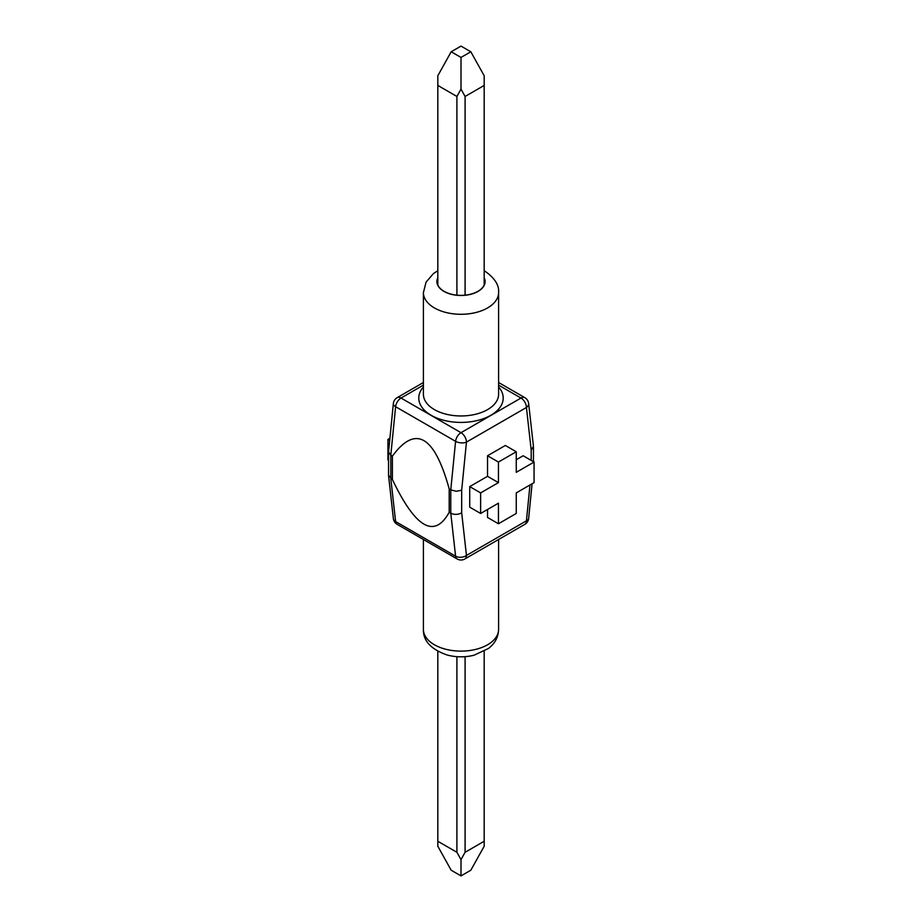<?xml version="1.0" encoding="UTF-8"?>
<svg xmlns="http://www.w3.org/2000/svg" width="922" height="922" viewBox="0 0 922 922"><rect width="100%" height="100%" fill="white"/><g stroke="black" fill="none" stroke-linecap="round" stroke-linejoin="round"><path stroke-width="1.38" d="M484.177 278.179A23.903 13.795 180 0 1 484.903 281.567A23.903 13.795 180 0 1 470.151 294.314A23.903 13.795 180 0 1 444.093 291.329A23.903 13.795 180 0 1 437.097 281.567A23.903 13.795 180 0 1 437.823 278.179M388.542 475.314L392.38 479.486C415.534 528.041 434.469 538.978 449.198 512.286L449.198 488.948L450.777 489.859L450.777 513.197L455.583 556.173A7.71 4.449 120 0 0 457.139 558.963A7.71 7.71 0 0 0 464.861 558.963L524.837 524.341A7.71 7.71 0 0 0 528.652 518.429L532.086 483.762M449.198 512.286L450.777 513.197C454.408 514.891 458.05 514.764 461.68 512.816L466.451 555.436L526.427 520.815L529.977 484.972M392.38 479.486L392.38 456.148L390.801 455.238L390.801 478.576L395.607 521.552L455.583 556.173A7.71 4.956 173.6 0 0 466.451 555.436A7.71 4.449 60 0 1 464.861 558.963M449.198 488.948C434.469 435.518 415.534 424.593 392.38 456.148M487.531 509.474L487.531 517.449L498.445 523.754L498.445 503.182L480.627 513.462L480.627 492.901L498.445 482.621L498.445 462.049L516.251 451.768L516.251 472.329L534.057 462.049L534.057 482.621L516.251 492.901L516.251 513.462L498.445 523.754M516.251 451.768L505.348 445.464L487.531 455.756L487.531 476.317L469.724 486.609L469.724 507.169L480.627 513.462M534.057 462.049L523.154 455.756L516.251 459.744M498.445 462.049L487.531 455.756M498.445 482.621L487.531 476.317M480.627 492.901L469.724 486.609M388.542 460.297L387.943 459.951L387.943 439.379L389.914 438.238M389.695 440.405L387.943 439.379M461.68 490.239L456.229 491.276L450.777 489.859L455.583 441.327A7.71 3.884 5.7 0 0 466.451 442.111L461.68 490.239L461.68 512.816M531.199 460.401L531.199 450.109L533.435 446.363M388.554 451.976L390.801 455.238L395.607 406.706L455.583 441.327A7.71 4.449 120 0 1 461 432.672A7.71 4.449 60 0 1 466.451 442.111L526.427 407.489L531.199 450.109M465.091 656.671L465.091 852.285L484.177 841.267L484.177 651.289M484.177 284.956L484.177 85.446L465.091 96.464L465.091 295.167M484.177 841.267L484.177 846.258L470.819 870.23L461 875.9L451.181 870.23L437.823 846.258L437.823 841.267L456.909 852.285L456.909 656.671M451.181 51.77L461 57.429L470.819 51.77L461 46.1L451.181 51.77L437.823 75.742L437.823 284.956M456.909 295.167L456.909 96.464L437.823 85.446M437.823 651.289L437.823 841.267M465.091 852.285L461 859.627L456.909 852.285M461 875.9L461 859.627M484.177 85.446L484.177 75.742L470.819 51.77M456.909 96.464L461 89.123L461 57.429M461 89.123L465.091 96.464M498.595 292.585A37.595 21.702 180 0 1 461 314.287A37.595 21.702 180 0 1 423.405 292.585L423.405 394.259A37.595 21.702 0 0 0 434.423 409.61A37.595 21.702 0 0 0 475.383 414.312A37.595 21.702 0 0 0 498.595 394.259L498.595 292.585C499.286 285.186 494.688 278.018 484.788 271.056L484.177 270.711M484.177 277.752A24.099 13.911 180 0 1 461 295.478A24.099 13.911 180 0 1 437.823 277.752M498.595 385.119L520.976 398.039L461 432.672L401.024 398.039A7.71 4.449 120 0 0 395.607 406.706A7.71 3.884 -174.3 0 1 393.348 403.571A7.71 7.71 0 0 1 397.163 397.659L423.405 382.503M524.837 397.659A7.71 4.449 120 0 0 520.976 398.039A7.71 4.449 60 0 1 526.427 407.489A7.71 4.956 173.6 0 0 528.64 403.479A7.71 7.71 0 0 0 524.837 397.659L498.595 382.503M423.405 386.952A42.216 24.375 0 0 0 431.15 415.28A42.216 24.375 0 0 0 485.836 417.747A42.216 24.375 0 0 0 498.595 386.952M423.405 385.119L401.024 398.039A7.71 4.449 -120 0 0 397.163 397.659M397.163 524.341A7.71 7.71 0 0 1 393.36 518.521A7.71 4.956 -6.4 0 0 395.607 521.552A7.71 4.449 120 0 0 397.163 524.341L457.139 558.963M498.595 539.497L498.595 629.415A37.595 21.702 180 0 1 461 651.116A37.595 21.702 180 0 1 423.405 629.415L423.405 539.497M528.652 518.429A7.71 3.884 5.7 0 1 526.427 520.815A7.71 4.449 60 0 1 524.837 524.341M533.458 461.703L533.458 446.767M533.435 446.294L528.64 403.479M388.565 451.895L393.348 403.571M393.36 518.521L388.565 475.706M388.542 475.233L388.542 452.276M437.823 270.711L433.398 273.615L426.056 282.167L423.405 292.585M498.595 629.415C498.353 637.102 494.976 643.464 488.441 648.5L474.023 655.231C465.057 657.409 456.125 657.351 447.239 655.035C431.023 649.388 423.083 640.848 423.405 629.415"/></g></svg>
